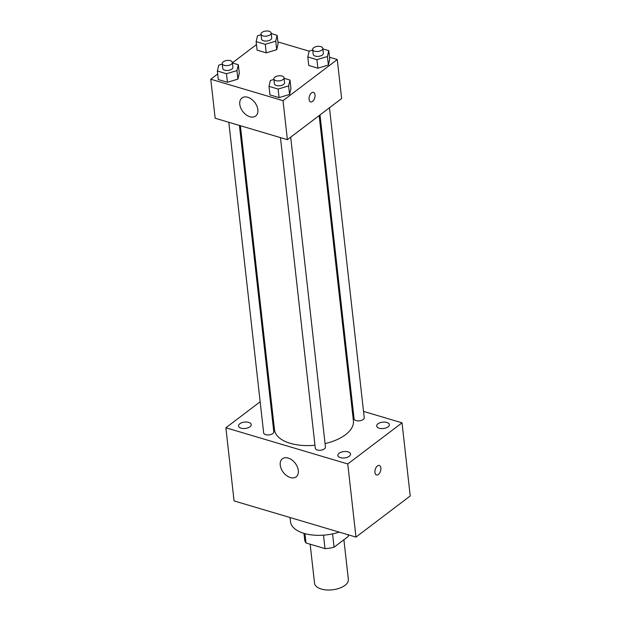 <?xml version="1.0" encoding="UTF-8"?>
<svg xmlns="http://www.w3.org/2000/svg" width="621" height="621" viewBox="0 0 621 621"><rect width="100%" height="100%" fill="white"/><g stroke="black" fill="none" stroke-linecap="round" stroke-linejoin="round"><path stroke-width="0.93" d="M310.158 544.213L314.536 583.22A17.015 8.539 -6.4 0 0 326.537 589.95A17.015 8.539 -6.4 0 0 344.989 585.347A17.015 8.539 -6.4 0 0 348.358 579.432L343.902 539.742M323.494 535.17L325.008 548.622L305.998 542.979A21.968 11.023 -6.4 0 1 304.694 539.89L303.964 533.361M348.148 534.774L348.334 536.389A21.968 11.023 -6.4 0 0 348.35 534.999L348.334 534.828M348.334 536.389L334.059 547.21A21.968 11.023 -6.4 0 1 325.008 548.622M332.569 533.905L334.059 547.21M304.958 533.641L305.998 542.979M290.038 517.526L290.512 521.733A34.039 17.085 -6.4 0 0 339.206 532.119M363.533 411.405L402.02 422.831L410.225 495.962L355.973 537.095L234.07 500.914L225.873 427.776L260.16 401.779M241.08 428.156A6.373 3.198 -6.4 0 0 247.88 427.853A6.373 3.198 -6.4 0 0 251.226 424.554A6.373 3.198 -6.4 0 0 244.534 422.086A6.373 3.198 -6.4 0 0 238.549 425.975A6.373 3.198 -6.4 0 0 241.08 428.156M340.401 457.638A6.373 3.198 -6.4 0 0 347.209 457.335A6.373 3.198 -6.4 0 0 350.547 454.036A6.373 3.198 -6.4 0 0 343.855 451.568A6.373 3.198 -6.4 0 0 337.878 455.465A6.373 3.198 -6.4 0 0 340.401 457.638M379.19 428.226A6.373 3.198 -6.4 0 0 385.998 427.923A6.373 3.198 -6.4 0 0 389.336 424.624A6.373 3.198 -6.4 0 0 382.645 422.156A6.373 3.198 -6.4 0 0 376.668 426.053A6.373 3.198 -6.4 0 0 379.19 428.226M402.02 422.831L347.768 463.965L355.973 537.095M347.768 463.965L225.873 427.776M288.191 458.057A11.349 7.506 52.8 0 1 297.319 466.821A11.349 7.506 52.8 0 1 296.139 476.85A11.349 7.506 52.8 0 1 283.3 472.348A11.349 7.506 52.8 0 1 282.423 458.772A11.349 7.506 52.8 0 1 288.191 458.057M351.96 407.966L352.899 408.245M377.421 465.944A4.96 2.763 -73.5 0 1 379.315 465.455A4.96 2.763 -73.5 0 1 380.557 470.997A4.96 2.763 -73.5 0 1 376.489 474.972A4.96 2.763 -73.5 0 1 374.937 470.982A4.96 2.763 -73.5 0 1 377.421 465.944M379.315 465.455A4.96 2.763 -73.5 0 1 380.549 470.997A4.96 2.763 -73.5 0 1 376.489 474.972M269.63 394.599L270.469 393.962M228.807 122.283L263.653 432.915A5.108 2.562 -6.4 0 0 265.672 434.653A5.108 2.562 -6.4 0 0 272.79 433.551A5.108 2.562 -6.4 0 0 273.799 431.774L239.434 125.434M320.001 114.939L354.086 418.833A5.108 2.562 -6.4 0 0 356.112 420.58A5.108 2.562 -6.4 0 0 363.223 419.47A5.108 2.562 -6.4 0 0 364.24 417.692L329.472 107.759M280.459 137.614L315.305 448.246A5.108 2.562 -6.4 0 0 317.323 449.992A5.108 2.562 -6.4 0 0 322.773 449.744A5.108 2.562 -6.4 0 0 325.451 447.104L290.682 137.171M325.055 443.588A39.705 19.934 -6.4 0 0 345.548 434.684A39.705 19.934 -6.4 0 0 353.403 420.875L319.163 115.576M240.381 125.714L274.482 429.732A39.705 19.934 -6.4 0 0 314.963 445.234M329.518 57.233L337.265 59.531L341.635 98.537L287.391 139.671L215.153 118.231L210.775 79.224L217.684 73.984M277.866 41.902L309.142 51.178M239.295 73.27L237.928 79.123L227.433 82.267L218.305 79.558L227.433 82.267L237.928 79.123L239.295 73.27L238.34 64.739L236.966 70.592L226.471 73.736L217.35 71.027L218.724 65.174L222.287 64.11M329.735 59.189L328.362 65.042L317.867 68.186L308.746 65.484L317.867 68.186L328.362 65.042L329.735 59.189L328.781 50.658L327.407 56.511L316.912 59.655L307.791 56.946L309.157 51.093L312.72 50.029M232.417 62.814L256.473 44.572M337.265 59.531L283.013 100.664L210.775 79.224M278.084 43.858L276.71 49.711L266.215 52.855L257.094 50.154L266.215 52.855L276.71 49.711L278.084 43.858L277.129 35.327L275.755 41.18L265.26 44.324L256.139 41.615L257.513 35.762L261.076 34.698M290.946 88.601L289.572 94.454L279.077 97.598L269.956 94.889L279.077 97.598L289.572 94.454L290.946 88.601L289.991 80.07L288.618 85.923L278.123 89.067L269.002 86.358L270.368 80.505L273.931 79.441M283.013 100.664L287.391 139.671M257.839 109.692A11.349 7.506 52.8 0 1 255.666 116.049A11.349 7.506 52.8 0 1 242.834 111.539A11.349 7.506 52.8 0 1 241.957 97.971A11.349 7.506 52.8 0 1 251.482 99.189A11.349 7.506 52.8 0 1 257.839 109.692M311.571 92.894A4.96 2.763 -73.5 0 1 313.465 92.405A4.96 2.763 -73.5 0 1 314.707 97.947A4.96 2.763 -73.5 0 1 310.64 101.922A4.96 2.763 -73.5 0 1 309.087 97.932A4.96 2.763 -73.5 0 1 311.571 92.894M313.465 92.405A4.96 2.763 -73.5 0 1 314.7 97.947A4.96 2.763 -73.5 0 1 310.64 101.922M284.084 78.316L289.991 80.07M273.877 78.906L274.42 83.781A5.108 2.562 -6.4 0 0 278.022 85.799A5.108 2.562 -6.4 0 0 283.556 84.417A5.108 2.562 -6.4 0 0 284.565 82.647L284.022 77.772A5.108 2.562 -6.4 0 0 278.658 75.793A5.108 2.562 -6.4 0 0 273.877 78.906A5.108 2.562 -6.4 0 0 277.478 80.924A5.108 2.562 -6.4 0 0 283.013 79.542A5.108 2.562 -6.4 0 0 284.022 77.772M288.618 85.923L289.572 94.454M278.123 89.067L279.077 97.598M269.002 86.358L269.956 94.889M232.433 62.985L238.34 64.739M222.225 63.575L222.768 68.45A5.108 2.562 -6.4 0 0 226.37 70.468A5.108 2.562 -6.4 0 0 231.905 69.086A5.108 2.562 -6.4 0 0 232.922 67.316L232.37 62.442A5.108 2.562 -6.4 0 0 227.014 60.462A5.108 2.562 -6.4 0 0 222.225 63.575A5.108 2.562 -6.4 0 0 225.827 65.593A5.108 2.562 -6.4 0 0 231.361 64.211A5.108 2.562 -6.4 0 0 232.37 62.442M236.966 70.592L237.928 79.123M226.471 73.736L227.433 82.267M217.35 71.027L218.305 79.558M322.873 48.904L328.781 50.658M312.666 49.494L313.209 54.369A5.108 2.562 -6.4 0 0 316.811 56.387A5.108 2.562 -6.4 0 0 322.346 55.013A5.108 2.562 -6.4 0 0 323.355 53.235L322.811 48.36A5.108 2.562 -6.4 0 0 317.447 46.381A5.108 2.562 -6.4 0 0 312.666 49.494A5.108 2.562 -6.4 0 0 316.26 51.512A5.108 2.562 -6.4 0 0 321.802 50.13A5.108 2.562 -6.4 0 0 322.811 48.36M327.407 56.511L328.362 65.042M316.912 59.655L317.867 68.186M307.791 56.946L308.746 65.484M271.222 33.573L277.129 35.327M261.014 34.163L261.557 39.038A5.108 2.562 -6.4 0 0 265.159 41.056A5.108 2.562 -6.4 0 0 270.694 39.682A5.108 2.562 -6.4 0 0 271.703 37.904L271.16 33.029A5.108 2.562 -6.4 0 0 265.804 31.05A5.108 2.562 -6.4 0 0 261.014 34.163A5.108 2.562 -6.4 0 0 264.616 36.181A5.108 2.562 -6.4 0 0 270.151 34.799A5.108 2.562 -6.4 0 0 271.16 33.029M275.755 41.18L276.71 49.711M265.26 44.324L266.215 52.855M256.139 41.615L257.094 50.154"/></g></svg>
